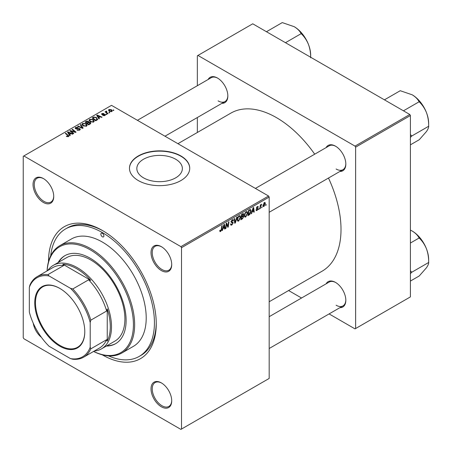 <?xml version="1.0" encoding="UTF-8"?>
<svg xmlns="http://www.w3.org/2000/svg" width="452" height="452" viewBox="0 0 452 452"><rect width="100%" height="100%" fill="white"/><g stroke="black" fill="none" stroke-linecap="round" stroke-linejoin="round"><path stroke-width="0.68" d="M143.504 177.834A22.764 13.142 180 0 1 136.837 168.54A22.764 13.142 180 0 1 150.889 156.398A22.764 13.142 180 0 1 175.698 159.245A22.764 13.142 180 0 1 182.365 168.54A22.764 13.142 180 0 1 168.313 180.681A22.764 13.142 180 0 1 143.504 177.834M180.907 155.957A30.131 17.396 0 0 0 148.07 152.183A30.131 17.396 0 0 0 129.47 168.257A30.131 17.396 0 0 0 138.295 180.557A30.131 17.396 0 0 0 171.133 184.331A30.131 17.396 0 0 0 189.733 168.257A30.131 17.396 0 0 0 180.907 155.957M189.733 168.398A30.131 17.396 0 0 0 180.907 156.239A30.131 17.396 0 0 0 148.183 152.443A30.131 17.396 0 0 0 129.47 168.398M161.37 406.8A14.633 8.452 60 0 1 151.019 388.878A14.633 8.452 60 0 1 161.37 382.9L161.37 382.9A14.633 8.452 60 0 1 171.715 400.828A14.633 8.452 60 0 1 161.37 406.8M161.675 383.087A13.775 7.955 -120 0 0 155.087 382.567A13.775 7.955 -120 0 0 152.979 393.607A13.775 7.955 -120 0 0 161.974 405.743A13.775 7.955 -120 0 0 168.862 406.427A13.775 7.955 -120 0 0 171.709 400.466M41.409 337.322A14.633 8.452 60 0 1 33.233 323.157M43.392 202.456A14.633 8.452 60 0 1 33.041 184.529A14.633 8.452 60 0 1 43.392 178.557L43.392 178.557A14.633 8.452 60 0 1 53.737 196.479A14.633 8.452 60 0 1 43.392 202.456M43.697 178.738A13.775 7.955 -120 0 0 37.109 178.224A13.775 7.955 -120 0 0 35.002 189.264A13.775 7.955 -120 0 0 43.997 201.4A13.775 7.955 -120 0 0 50.884 202.084A13.775 7.955 -120 0 0 53.731 196.123M161.37 270.573A14.633 8.452 60 0 1 151.019 252.645A14.633 8.452 60 0 1 161.37 246.668L161.37 246.668A14.633 8.452 60 0 1 171.715 264.595A14.633 8.452 60 0 1 161.37 270.573M161.675 246.854A13.775 7.955 -120 0 0 155.087 246.34A13.775 7.955 -120 0 0 152.979 257.38A13.775 7.955 -120 0 0 161.974 269.516A13.775 7.955 -120 0 0 168.862 270.2A13.775 7.955 -120 0 0 171.709 264.234M326.112 147.601A14.633 8.452 60 0 1 335.474 146.149L335.474 146.149A14.633 8.452 60 0 1 345.825 164.076A14.633 8.452 60 0 1 339.887 171.461M335.785 146.335A13.775 7.955 -120 0 0 329.197 145.821L255.403 188.422M208.135 79.484A14.633 8.452 60 0 1 217.497 78.038L217.497 78.038A14.633 8.452 60 0 1 227.842 95.96A14.633 8.452 60 0 1 221.909 103.344M217.807 78.219A13.775 7.955 -120 0 0 211.22 77.704L137.425 120.311M326.112 283.828A14.633 8.452 60 0 1 335.474 282.381L335.474 282.381A14.633 8.452 60 0 1 345.825 300.309A14.633 8.452 60 0 1 339.887 307.688M335.785 282.562A13.775 7.955 -120 0 0 329.197 282.048L269.177 316.699M48.505 261.708A76.19 43.991 60 0 1 102.378 230.469A76.19 43.991 60 0 1 156.256 323.785A76.19 43.991 60 0 1 102.378 354.888A76.19 43.991 60 0 1 102.259 354.82M103.299 231.012A73.608 42.499 -120 0 0 67.399 227.876L65.574 228.932A73.608 42.499 -120 0 0 50.686 255.826M269.177 301.75L322.112 271.189A91.259 52.686 -120 0 0 328.48 178.043M314.705 154.188A91.259 52.686 -120 0 0 276.483 117.644A91.259 52.686 -120 0 0 230.859 113.13L177.924 143.691M181.518 247.69L180.907 246.634L268.573 196.021L111.508 105.344L23.238 156.307L23.238 337.667L23.849 338.723L180.907 429.4L269.177 378.437L269.177 197.078L181.518 247.69L181.518 429.05M247.651 213.039L245.792 216.971L244.877 217.079L244.329 215.689L244.916 213.174L246.182 211.7L247.131 211.604L247.651 213.039L247.165 212.756M252.137 211.903L251.617 213.547L251.137 213.824L253.114 207.756L253.657 207.445L254.239 212.028L253.792 212.287L253.651 211.027L252.137 211.903L251.82 211.717M220.632 231.497L219.994 231.599L219.796 230.447L220.243 230.124L220.661 230.904L221.243 229.644L221.751 225.864L222.203 225.604L221.672 229.52L220.632 231.497L219.762 230.995M219.875 230.39L220.661 230.904M230.554 224.13L231.899 224.418L232.763 223.096L232.65 222.729L231.497 222.559L230.995 221.774L232.187 219.779L233.068 219.644L233.43 220.486L232.983 220.904L232.17 220.361L231.435 221.486L233.209 222.791L231.87 225.011L230.904 225.181L230.548 224.107L230.995 223.791L231.198 224.537L230.554 224.164M232.989 220.785L232.051 219.858M231.057 221.265L231.605 221.83M232.368 221.904L232.91 221.994M237.193 216.954L235.328 222.949L234.763 223.277L234.113 218.728L234.56 218.474L235.119 222.367L236.712 217.231L237.193 216.954M240.566 217.129L238.712 221.062L237.797 221.164L237.249 219.779L237.831 217.259L239.097 215.79L240.046 215.694L240.566 217.129L240.08 216.847M266.183 204.434L265.64 205.451L266.183 204.434M243.193 213.57L243.775 214.344L243.193 215.886L243.724 216.57L242.498 218.808L240.792 219.796L241.509 214.457L243.509 213.615M242.877 215.706L243.475 215.937M222.972 228.74L222.452 230.384L221.972 230.661L223.949 224.599L224.491 224.282L225.073 228.87L224.627 229.124L224.486 227.864L222.655 228.559M226.418 225.09L225.96 228.356L225.514 228.616L226.243 223.271L226.712 223.005L227.927 226.475L228.52 221.955L228.972 221.7L228.249 227.034L227.785 227.305L226.554 223.842L226.418 225.09L226.028 224.864M257.578 208.858L256.397 208.163L257.324 206.609L258.081 206.485L258.335 207.112L257.889 207.428L257.301 207.067L256.838 207.83L258.109 208.824L257.064 210.462L256.284 210.592L256.007 209.796L256.453 209.474L257.086 210.005L257.668 209.118L256.617 208.683M256.081 209.739L257.086 210.005M257.889 207.428L256.968 206.875M256.431 207.83L257.244 208.197M250.199 209.508L251.137 210.914L249.82 214.463L247.871 215.706L248.594 210.372L250.685 209.558M265.364 203.462L263.979 206.468L263.267 206.553L262.928 205.654L264.33 202.564L265.013 202.49L265.364 203.462L264.827 203.151M262.087 206.796L261.544 207.813L262.087 206.796M260.505 206.982L260.279 208.541L259.827 208.801L260.352 204.92L260.804 204.666L260.691 205.468L261.708 204.208L260.505 206.982L260.103 206.756M259.098 208.519L258.555 209.542L259.098 208.519M106.808 114.39L106.361 114.644L105.847 114.237L106.299 113.977L106.808 114.39M109.796 112.661L109.35 112.915L108.836 112.514L109.288 112.254L109.796 112.661M89.05 120.396L89.671 119.294L93.039 119.543L94.287 121.113L93.66 122.04L90.355 121.825L89.033 120.209M99.423 118.65L98.943 118.927L96.66 115.322L97.203 115.011L102.05 117.136L101.604 117.39L100.299 116.802L98.785 117.678L99.423 118.65M90.304 123.916L88.598 124.899L85.055 122.023L86.807 121.096L88.36 121.311L88.812 122.249L90.208 122.441L90.79 123.255L90.304 123.916M88.897 121.978L88.812 122.588M83.14 128.052L82.575 128.379L77.659 126.294L78.106 126.035L82.315 127.826L80.258 124.792L80.739 124.515L83.14 128.052M68.026 136.758L67.806 135.464L65.303 133.43L65.749 133.17L68.89 136.046L68.495 136.572L66.337 136.284L68.235 135.984L68.235 136.696M73.772 133.459L73.326 133.719L69.789 130.837L70.258 130.566L75.094 131.95L72.071 129.521L72.518 129.261L76.06 132.137L75.591 132.408L70.755 131.035L73.772 133.459M180.907 246.634L23.849 155.957M70.258 135.487L69.777 135.764L67.495 132.159L68.037 131.848L72.885 133.973L72.439 134.227L71.133 133.639L69.619 134.515L70.258 135.487M79.733 130.08L76.976 130.012L79.264 129.775L79.416 128.865L75.62 128.718L75.117 128.069L75.676 127.374L78.156 127.368L77.851 127.707L76.162 127.673L76.032 128.447L79.818 128.588L80.343 129.295L79.733 130.08M79.693 130.103L79.416 128.865M75.783 128.803L75.783 128.119L76.032 128.893M81.965 124.486L82.586 123.385L85.959 123.633L87.202 125.204L86.575 126.131L83.27 125.91L81.948 124.3M102.824 115.537L104.565 115.3L104.672 114.689L101.932 114.576L101.553 114.073L101.977 113.531L103.926 113.492L102.344 113.768L102.305 114.283L104.293 114.215L105.435 114.915L104.932 115.537L102.824 115.537M104.565 115.706L104.672 114.689M102.344 113.768L102.305 114.729M96.943 120.079L95.683 120.808L92.14 117.932L93.801 117.04L96.429 117.469L97.525 119.627L96.943 120.079M97.734 119.108L97.525 119.627M111.842 111.542L109.553 111.441L108.491 110.164L108.983 109.491L111.311 109.638L112.311 110.859L111.842 111.542M106.463 111.52L107.073 112.802L108.084 113.65L107.638 113.91L105.062 111.813L105.514 111.559L106.039 111.989L106.062 111.175L106.474 111.068L106.785 111.446L106.305 111.791L106.305 112.825M106.039 112.61L106.062 111.175L106.062 112.627M113.887 110.299L113.446 110.554L112.932 110.147L113.384 109.887L113.887 110.299M409.806 114.486L410.41 115.537L355.622 147.171L355.018 146.115L409.806 114.486L252.741 23.803L197.343 55.788L197.343 85.716M197.343 117.526L197.343 132.476M355.622 147.171L355.622 328.531L355.018 328.881L329.101 313.92M301.546 298.009L288.602 290.54M355.622 328.531L410.41 296.896L410.41 115.537M355.018 146.115L197.953 55.438M336.085 168.997A13.775 7.955 -120 0 0 342.972 169.681A13.775 7.955 -120 0 0 345.82 163.714M218.107 100.881A13.775 7.955 -120 0 0 224.994 101.564A13.775 7.955 -120 0 0 227.842 95.604M336.085 305.224A13.775 7.955 -120 0 0 342.972 305.908A13.775 7.955 -120 0 0 345.82 299.947M268.573 196.021L269.177 197.078M108.446 355.871A73.608 42.499 -120 0 0 139.182 356.425L141.007 355.374A73.608 42.499 -120 0 0 156.245 322.717M70.258 131.216L70.258 130.566M75.094 132.272L75.094 131.95M72.518 129.888L72.518 129.261M70.755 131.622L70.755 131.035M68.037 133.018L68.037 131.848M69.619 135.515L69.619 134.515M68.687 133.018L69.365 134.086L70.574 133.391L68.173 132.312L68.687 133.018L68.687 134.046M69.365 135.108L69.365 134.086M68.173 133.227L68.173 132.312M70.574 133.967L70.574 133.391M66.721 136.555L66.721 135.995M67.054 136.702L67.054 136.233M65.749 133.798L65.749 133.17M68.342 136.651L68.342 135.278M77.365 130.204L77.365 129.724M77.495 130.261L77.495 129.803M78.106 130.425L78.106 130.023M79.264 130.3L79.264 129.775M75.676 128.747L75.676 127.374M76.58 128.978L76.58 128.571M79.818 130.029L79.818 128.588M78.106 126.487L78.106 126.035M82.315 128.272L82.315 127.826M80.739 125.509L80.739 124.515M82.586 125.441L82.586 123.385M85.959 124.198L85.959 123.633M82.643 124.475L83.733 125.667L86.106 125.825L86.535 125.17L85.468 123.859L83.072 123.678L82.643 125.486L82.643 124.475M83.733 126.142L83.733 125.667M86.106 126.334L86.106 125.825M86.807 121.588L86.807 121.096M89.875 124.159L89.75 122.69L88.377 122.791L88.36 121.311M90.208 123.972L90.208 122.441M85.92 122.102L87.021 122.995L88.287 122.063L88.287 122.842L87.937 121.577L86.677 121.661L85.92 122.102L85.92 122.724M87.021 123.622L87.021 122.995M87.439 123.955L87.439 123.334L88.632 124.306L90.112 123.17L90.112 124.023M88.632 124.882L88.632 124.306M88.377 122.791L87.439 123.334M103.152 115.695L103.152 115.22M101.977 114.605L101.977 113.531M102.604 114.774L102.604 114.401M104.293 114.588L104.293 114.215M105.079 115.441L105.079 114.412M97.203 116.175L97.203 115.011M98.785 118.673L98.785 117.678M97.852 116.181L98.53 117.249L99.739 116.548L97.338 115.469L97.852 116.181L97.852 117.204M98.53 118.271L98.53 117.249M97.338 116.39L97.338 115.469M99.739 117.124L99.739 116.548M93.801 117.554L93.801 117.04M96.429 118.028L96.429 117.469M93.005 118.012L95.717 120.215L97.061 119.017L95.96 117.712L94.276 117.356L93.005 118.012L93.005 118.633M95.717 120.791L95.717 120.215M96.287 120.464L96.287 119.887M89.671 121.351L89.671 119.294M93.039 120.108L93.039 119.543M89.728 120.385L90.818 121.577L93.191 121.735L93.62 121.079L92.553 119.769L90.157 119.594L89.728 121.396L89.728 120.385M90.818 122.051L90.818 121.577M93.191 122.243L93.191 121.735M108.983 111.034L108.983 109.491M111.311 110.22L111.311 109.638M111.463 111.706L110.864 109.892L109.35 109.723L109.073 111.113M109.35 109.723L109.949 111.152L111.463 111.316L111.712 110.921L111.712 111.61M109.949 111.627L109.949 111.152M109.288 112.87L109.288 112.254M105.514 112.181L105.514 111.559M106.474 111.514L106.474 111.068M106.299 114.593L106.299 113.977M113.384 110.503L113.384 109.887M265.697 204.971L266.081 205.197M241.995 218.525L242.498 218.808M242.747 213.751L243.775 214.344M242.6 215.926L243.724 216.57M241.492 214.604L241.871 214.824L241.65 216.485L242.368 216.073L243.334 214.621L242.549 213.858M241.266 216.265L241.65 216.485M242.136 214.101L242.634 214.384L241.871 214.824M243.334 214.621L242.634 214.384M241.182 216.892L241.566 217.113L241.323 218.915L242.588 218.158L243.278 216.813L242.47 216.011M240.939 218.689L241.323 218.915M242.006 216.282L242.504 216.57L241.566 217.113M243.278 216.813L242.504 216.57M237.277 220.231L238.712 221.062M238.181 217.44L237.69 219.548L238.068 220.519L238.741 220.469L240.125 217.333L239.746 216.316L239.08 216.372L238.181 217.44L237.842 217.242M237.266 219.299L237.69 219.548M238.65 216.124L239.08 216.372M234.661 222.565L235.328 222.949M234.588 222.062L235.119 222.367M230.554 224.248L231.87 225.011M232.198 219.774L233.43 220.486M232.102 219.83L233.43 220.593M231.735 220.113L232.17 220.361M231.006 221.52L233.209 222.791M221.288 229.294L221.672 229.52M222.124 230.192L222.452 230.384M224.565 228.576L225.073 228.87M223.989 227.576L224.486 227.864M223.808 226.226L223.215 228.023L224.424 227.328L224.158 225.017L223.808 226.226L223.48 226.034M222.892 227.836L223.215 228.023M223.87 224.847L224.158 225.017M225.582 228.136L225.96 228.356M227.333 226.136L227.927 226.475M227.52 226.61L228.249 227.034M226.192 223.633L226.554 223.842M257.391 206.57L258.335 207.112M256.487 207.626L256.838 207.83M256.425 207.852L258.109 208.824M256.007 209.852L257.064 210.462M251.289 213.355L251.617 213.547M253.73 211.739L254.239 212.028M253.154 210.739L253.651 211.027M252.973 209.383L252.38 211.186L253.589 210.491L253.323 208.174L252.973 209.383L252.645 209.197M252.058 210.999L252.38 211.186M253.035 208.01L253.323 208.174M248.634 214.689L249.137 214.977M250.657 210.632L251.137 210.914M249.397 214.22L249.82 214.463M248.956 210.734L248.408 214.824L248.973 214.497L250.696 211.14L250.159 210.123L248.956 210.734L248.572 210.513M248.024 214.604L248.408 214.824M249.589 209.796L250.391 210.169L249.668 209.751M244.362 216.146L245.792 216.971M245.261 213.35L244.775 215.457L245.153 216.429L245.826 216.378L247.21 213.242L246.832 212.225L246.165 212.282L245.261 213.35L244.922 213.152M244.351 215.208L244.775 215.457M245.73 212.033L246.165 212.282M262.934 205.869L263.979 206.468M264.149 202.682L264.686 202.993L264.307 203.021L263.369 205.344L263.985 206.022L264.917 203.716L263.974 202.829M262.957 205.106L263.369 205.344M262.928 205.666L263.985 206.022M261.601 207.338L261.985 207.558M259.894 208.321L260.279 208.541M260.307 205.248L260.691 205.468M261.081 204.603L261.533 204.869M261.019 204.711L261.307 204.88M258.612 209.061L258.996 209.282M59.766 288.393L59.766 288.387A35.386 20.43 60 0 1 59.766 288.393A35.386 20.43 60 0 1 84.784 331.728A35.386 20.43 60 0 1 59.766 346.17A35.386 20.43 60 0 1 34.747 302.834A35.386 20.43 60 0 1 59.766 288.387M59.946 288.495A34.866 20.131 -120 0 0 42.697 286.873A34.866 20.131 -120 0 0 37.352 314.812A34.866 20.131 -120 0 0 60.133 345.537A34.866 20.131 -120 0 0 77.563 347.266A34.866 20.131 -120 0 0 84.784 331.514M90.202 347.209L90.812 348.842A46.488 26.843 60 0 1 83.62 357.193L99.446 348.051A46.488 26.843 -120 0 0 106.638 339.701L107.248 341.119L107.248 308.908L106.638 311.027A46.488 26.843 -120 0 0 88.62 279.811L90.762 280.347A47.353 27.34 -120 0 0 76.812 268.776A47.353 27.34 -120 0 0 62.862 264.239L63.783 265.477A46.488 26.843 -120 0 0 52.957 267.527L37.132 276.669A46.488 26.843 60 0 1 47.957 274.613L49.065 275.957A45.629 26.346 -120 0 0 29.329 287.353L29.329 312.066A45.629 26.346 -120 0 0 49.065 346.249L70.467 358.606A45.629 26.346 -120 0 0 90.202 347.209L90.202 322.496A45.629 26.346 -120 0 0 70.467 288.314L49.065 275.957M47.788 270.511A48.211 27.838 60 0 1 53.313 265.335A48.211 27.838 60 0 1 77.416 267.725A48.211 27.838 60 0 1 108.915 310.208A48.211 27.838 60 0 1 101.525 348.842A48.211 27.838 60 0 1 94.282 351.034M90.762 280.347L62.862 264.239M107.248 341.119A47.353 27.34 -120 0 0 107.248 308.908M63.783 265.477L47.957 274.613M70.467 288.314L72.789 288.952A46.488 26.843 60 0 1 90.812 320.163L90.202 322.496M88.62 279.811L72.789 288.952M29.329 287.353L29.934 285.02A46.488 26.843 60 0 1 37.132 276.669M83.62 357.193A46.488 26.843 60 0 1 72.789 359.244L70.467 358.606M106.638 311.027L90.812 320.163M106.638 339.701L90.812 348.842M102.378 233.277A2.153 1.243 -120 0 0 101.304 233.175A2.153 1.243 -120 0 0 100.971 234.899A2.153 1.243 -120 0 0 102.378 236.791A2.153 1.243 -120 0 0 103.457 236.899A2.153 1.243 -120 0 0 103.785 235.176A2.153 1.243 -120 0 0 102.378 233.277M106.316 346.074A50.794 29.323 -120 0 0 115.599 343.695A50.794 29.323 -120 0 0 123.385 302.993A50.794 29.323 -120 0 0 90.202 258.233A50.794 29.323 -120 0 0 64.805 255.719A50.794 29.323 -120 0 0 58.105 262.572M65.111 255.544A50.794 29.323 -120 0 0 58.709 262.222M93.604 351.424A61.127 35.29 -120 0 0 133.391 322.677A61.127 35.29 -120 0 0 90.202 249.798A61.127 35.29 -120 0 0 47.115 270.901M47.064 270.929A61.986 35.787 60 0 1 59.817 245.673A61.986 35.787 60 0 1 90.812 248.747A61.986 35.787 60 0 1 131.306 303.365A61.986 35.787 60 0 1 121.803 353.04A61.986 35.787 60 0 1 93.558 351.453M121.803 353.04L133.374 346.362A61.986 35.787 -120 0 0 142.872 296.687A61.986 35.787 -120 0 0 102.378 242.069A61.986 35.787 -120 0 0 71.388 238.995L59.817 245.673M139.182 356.425A73.608 42.499 -120 0 0 150.465 297.444A73.608 42.499 -120 0 0 102.378 232.577A73.608 42.499 -120 0 0 65.574 228.932M53.313 265.335L66.704 257.606A48.211 27.838 60 0 1 90.812 259.99A48.211 27.838 60 0 1 122.306 302.478A48.211 27.838 60 0 1 114.915 341.107L101.525 348.842M106.921 345.723A50.794 29.323 -120 0 0 115.904 343.52M428.649 262.143L428.649 259.555A23.289 13.447 60 0 0 426.439 248.769A23.289 13.447 -120 0 0 420.411 238.328A23.289 13.447 -120 0 0 412.179 231.028C415.343 232.955 417.625 235.215 419.027 237.792L419.366 238.215C422.337 241.069 424.699 244.588 426.439 248.769C427.976 253.013 428.716 257.47 428.649 262.137L428.649 262.595C428.716 263.787 427.982 265.522 426.439 267.787L419.253 275.957L410.41 281.065M410.41 273.641L411.715 272.273L410.41 270.725M411.715 272.273L428.762 262.431M410.41 243.029L419.253 237.921M410.41 230.108L412.179 231.028M411.602 272.437A26.736 15.436 -120 0 0 411.602 271.98M384.432 99.835L400.235 90.716L412.179 94.796C415.343 96.728 417.625 98.982 419.027 101.564L419.366 101.988C422.354 104.864 424.716 108.384 426.439 112.542C427.987 116.819 428.722 121.272 428.649 125.91L428.649 126.362C428.722 127.543 427.987 129.278 426.439 131.56L419.253 139.73L410.41 144.832M403.45 110.813L419.253 101.694M410.41 137.414L411.715 136.041L428.762 126.204M411.715 136.041L410.41 134.493M428.649 125.91L428.649 123.323A23.289 13.447 -120 0 0 426.439 112.542A23.289 13.447 60 0 0 412.179 94.796M411.602 136.205A26.736 15.436 -120 0 0 411.602 135.747M285.472 42.703L301.275 33.578L301.388 33.872C304.36 36.725 306.722 40.245 308.462 44.426C309.999 48.669 310.733 53.127 310.671 57.794M266.454 31.725L282.257 22.6L294.201 26.685C297.365 28.612 299.648 30.866 301.043 33.448L301.275 33.578M310.671 57.251L310.671 55.212A23.289 13.447 -120 0 0 308.462 44.426A23.289 13.447 -120 0 0 294.201 26.685M72.444 131.555L72.444 131.159M74.032 131.984L74.032 131.6M71.625 132.334L71.625 131.696M77.789 128.854L77.789 128.385M81.055 127.735L81.055 127.266M86.146 121.967L86.146 121.396M87.745 123.159L87.745 122.582M89.462 124.402L89.462 123.825M103.242 114.723L103.242 114.35M93.202 117.899L93.202 117.322M107.073 113.446L107.073 112.802M234.413 220.847L234.967 221.164M231.012 222.022L232.029 222.61M226.633 224.147L227.288 224.525M226.989 225.232L227.701 225.644M256.408 208.338L257.154 208.767M249.103 210.073L249.6 210.361M86.535 125.17L86.535 126.153M104.858 114.944L104.858 115.576M102.141 114.04L102.141 114.678M97.061 119.017L97.061 120.012M93.62 121.079L93.62 122.063M239.746 216.316L238.972 215.87M238.068 220.519L237.26 220.051M220.339 230.949L219.774 230.622M257.725 207.005L257.188 206.694M246.832 212.225L246.057 211.779M245.153 216.429L244.34 215.966M342.972 305.908L269.177 348.509M269.177 212.282L342.972 169.681M224.994 101.564L164.974 136.216"/></g></svg>
